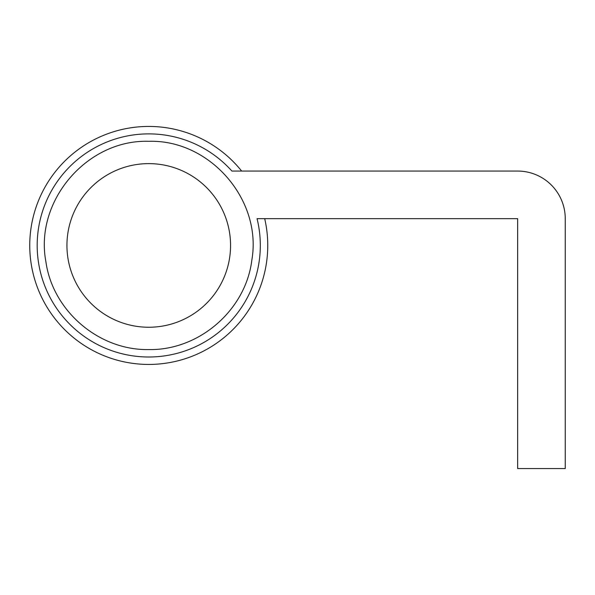 <?xml version="1.0" encoding="UTF-8"?>
<svg xmlns="http://www.w3.org/2000/svg" width="595" height="595" viewBox="0 0 595 595"><rect width="100%" height="100%" fill="white"/><g stroke="black" fill="none" stroke-linecap="round" stroke-linejoin="round"><path stroke-width="0.89" d="M304.938 171.062L241.644 171.062A119 119 0 0 0 29.75 245.438A119 119 0 0 0 148.75 364.438A119 119 0 0 0 264.701 218.662L304.938 218.662M148.75 357A111.562 111.562 0 0 0 257.055 218.662L517.65 218.662L517.65 468.562L565.25 468.562L565.25 218.662A47.6 47.6 0 0 0 517.65 171.062L231.901 171.062A111.562 111.562 0 0 0 37.188 245.438A111.562 111.562 0 0 0 148.75 357M148.75 327.25A81.812 81.812 0 0 0 230.562 245.438A81.812 81.812 0 0 0 148.75 163.625A81.812 81.812 0 0 0 66.938 245.438A81.812 81.812 0 0 0 148.75 327.25M148.75 141.312C209.864 139.401 262.343 199.875 251.834 260.112C245.772 310.077 199.072 350.596 148.75 349.562C99.008 350.559 52.71 311.014 45.904 261.726C34.302 201.065 87.019 139.342 148.75 141.312"/></g></svg>
